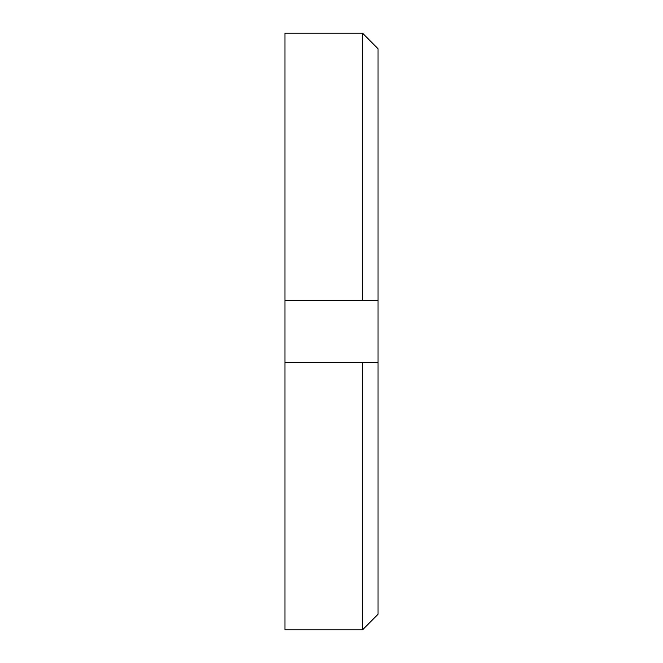 <?xml version="1.0" encoding="UTF-8"?>
<svg xmlns="http://www.w3.org/2000/svg" width="663" height="663" viewBox="0 0 663 663"><rect width="100%" height="100%" fill="white"/><g stroke="black" fill="none" stroke-linecap="round" stroke-linejoin="round"><path stroke-width="0.99" d="M284.957 300.472L378.043 300.472L378.043 362.528L284.957 362.528L284.957 33.15L362.528 33.15L362.528 300.472M378.043 300.472L378.043 48.755L362.528 33.15M362.528 362.528L362.528 629.85L284.957 629.85L284.957 362.528M362.528 629.85L378.043 614.245L378.043 362.528"/></g></svg>
